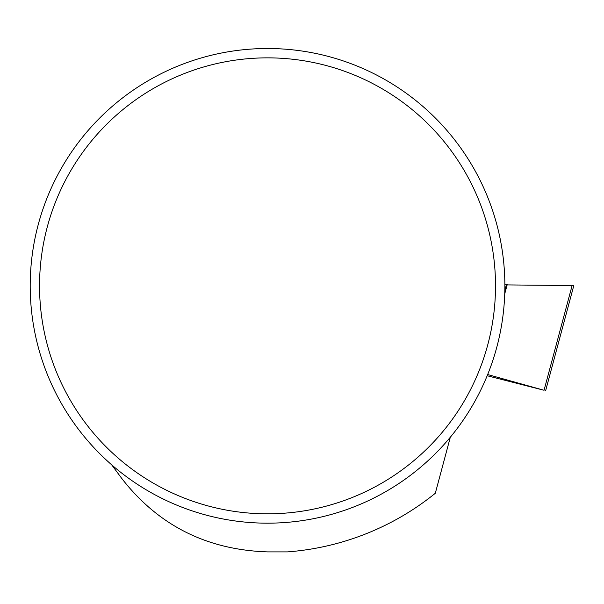 <?xml version="1.0" encoding="UTF-8"?>
<svg xmlns="http://www.w3.org/2000/svg" width="604" height="604" viewBox="0 0 604 604"><rect width="100%" height="100%" fill="white"/><g stroke="black" fill="none" stroke-linecap="round" stroke-linejoin="round"><path stroke-width="0.91" d="M506.522 284.288L504.853 284.144L506.522 284.288M487.662 374.54L544.053 390.267L572.116 285.533L573.8 285.579L507.134 284.914L572.116 285.533M544.053 390.267L487.179 375.741M450.327 437.205L435.303 493.279A266.794 266.794 0 0 1 287.496 551.89L267.534 551.89C206.794 549.866 158.188 525.367 121.698 478.368L111.672 464.823M39.547 285.843A227.98 227.98 0 0 1 381.524 88.403A227.98 227.98 0 0 1 381.524 483.276A227.98 227.98 0 0 1 39.547 285.843M30.2 285.843A237.334 237.334 0 0 1 386.198 80.302A237.334 237.334 0 0 1 386.198 491.377A237.334 237.334 0 0 1 30.2 285.843M504.816 290.667L506.552 284.19M504.725 293.899L507.315 284.242M545.623 390.735L573.8 285.579"/></g></svg>
